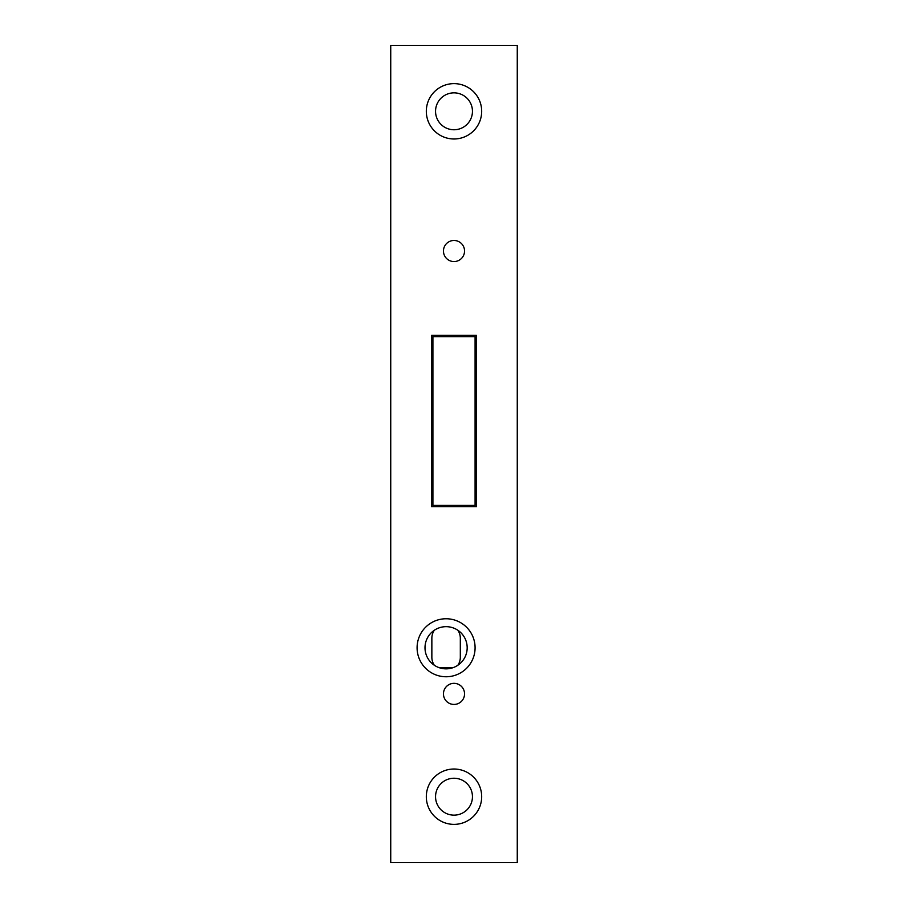 <?xml version="1.0" encoding="UTF-8"?>
<svg xmlns="http://www.w3.org/2000/svg" width="908" height="908" viewBox="0 0 908 908"><rect width="100%" height="100%" fill="white"/><g stroke="black" fill="none" stroke-linecap="round" stroke-linejoin="round"><path stroke-width="1.36" d="M457.859 630.254A14.233 14.233 0 0 1 460.322 638.267L460.322 657.244A14.233 14.233 0 0 1 457.859 665.258M434.319 665.258A14.233 14.233 0 0 1 431.856 657.244L431.856 638.267A14.233 14.233 0 0 1 434.319 630.254M475.088 336.698L475.088 505.404L432.912 505.404L432.912 336.698L475.088 336.698M438.757 667.528L453.433 667.528M464.544 693.882A10.544 10.544 0 0 0 454 683.338A10.544 10.544 0 0 0 443.456 693.882A10.544 10.544 0 0 0 454 704.438A10.544 10.544 0 0 0 464.544 693.882M464.544 251.017A10.544 10.544 0 0 0 454 240.472A10.544 10.544 0 0 0 443.456 251.017A10.544 10.544 0 0 0 454 261.561A10.544 10.544 0 0 0 464.544 251.017M475.088 647.756A28.999 28.999 0 0 1 446.089 676.755A28.999 28.999 0 0 1 417.09 647.756A28.999 28.999 0 0 1 446.089 618.757A28.999 28.999 0 0 1 475.088 647.756M425.001 647.756A21.088 21.088 0 0 0 446.089 668.844A21.088 21.088 0 0 0 467.177 647.756A21.088 21.088 0 0 0 446.089 626.668A21.088 21.088 0 0 0 425.001 647.756M481.683 796.702A27.683 27.683 0 0 1 454 824.373A27.683 27.683 0 0 1 426.317 796.702A27.683 27.683 0 0 1 454 769.019A27.683 27.683 0 0 1 481.683 796.702M435.545 796.702A18.455 18.455 0 0 0 454 815.146A18.455 18.455 0 0 0 472.455 796.702A18.455 18.455 0 0 0 454 778.247A18.455 18.455 0 0 0 435.545 796.702M481.683 111.298A27.683 27.683 0 0 1 454 138.981A27.683 27.683 0 0 1 426.317 111.298A27.683 27.683 0 0 1 454 83.627A27.683 27.683 0 0 1 481.683 111.298M435.545 111.298A18.455 18.455 0 0 0 454 129.753A18.455 18.455 0 0 0 472.455 111.298A18.455 18.455 0 0 0 454 92.854A18.455 18.455 0 0 0 435.545 111.298M517.265 862.6L517.265 45.4L390.735 45.4L390.735 862.6L517.265 862.6M476.405 506.721L476.405 335.37L431.595 335.37L431.595 506.721L476.405 506.721"/></g></svg>
